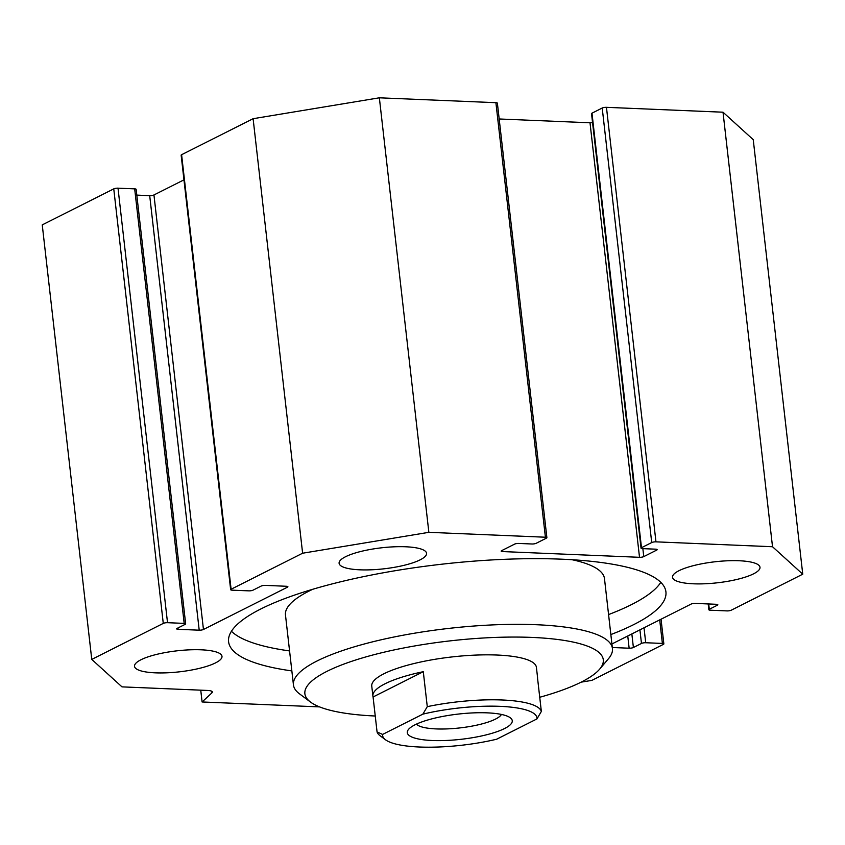 <?xml version="1.0" encoding="UTF-8"?>
<svg xmlns="http://www.w3.org/2000/svg" width="845" height="845" viewBox="0 0 845 845"><rect width="100%" height="100%" fill="white"/><g stroke="black" fill="none" stroke-linecap="round" stroke-linejoin="round"><path stroke-width="1.27" d="M185.657 623.853L136.151 189.333A3.105 0.75 173.5 0 0 134.682 188.868L118.015 188.171A3.105 0.75 173.5 0 0 113.758 188.868L42.25 224.886L91.756 659.406L163.275 623.399A3.105 0.75 -6.5 0 1 167.521 622.691L184.189 623.388A3.105 0.75 -6.5 0 1 185.657 623.853A3.105 0.75 -6.5 0 1 185.203 624.318L177.133 628.384A3.105 0.75 173.5 0 0 176.679 628.849A3.105 0.75 173.5 0 0 178.147 629.303L199.209 630.19A3.105 0.75 173.5 0 0 203.455 629.483L287.437 587.19A3.105 0.75 173.5 0 0 287.891 586.726A3.105 0.75 173.5 0 0 286.423 586.272L265.362 585.384A3.105 0.75 173.5 0 0 261.116 586.092L253.035 590.159A3.105 0.75 -6.5 0 1 248.789 590.856L232.121 590.159A3.105 0.75 -6.5 0 1 230.653 589.694A3.105 0.75 -6.5 0 1 231.107 589.24L302.616 553.221L428.859 532.329L545.405 537.219A3.105 0.75 -6.5 0 1 546.884 537.673A3.105 0.75 -6.5 0 1 546.43 538.138L536.195 543.293A3.105 0.75 -6.5 0 1 531.949 543.99L518.788 543.441A3.105 0.75 173.5 0 0 514.542 544.148L501.624 550.655A3.105 0.75 173.5 0 0 501.169 551.109A3.105 0.75 173.5 0 0 502.638 551.574L639.517 557.309A3.105 0.75 173.5 0 0 643.763 556.612L656.681 550.106A3.105 0.75 173.5 0 0 657.135 549.641A3.105 0.75 173.5 0 0 655.667 549.176L642.506 548.627A3.105 0.75 -6.5 0 1 641.038 548.162A3.105 0.75 -6.5 0 1 641.492 547.708L651.717 542.553A3.105 0.75 -6.5 0 1 655.963 541.846L772.52 546.736L802.75 574.188L731.242 610.206A3.105 0.75 -6.5 0 1 726.985 610.903L710.318 610.206A3.105 0.75 -6.5 0 1 708.849 609.741A3.105 0.75 -6.5 0 1 709.304 609.277L717.373 605.21A3.105 0.75 173.5 0 0 717.827 604.756A3.105 0.75 173.5 0 0 716.359 604.291L695.298 603.404A3.105 0.75 173.5 0 0 691.052 604.112L611.917 643.964M183.956 179.848L153.948 194.963A3.105 0.75 -6.5 0 1 149.702 195.67L136.816 195.121M546.884 537.673L497.378 103.153A3.105 0.75 173.5 0 0 495.899 102.689L379.352 97.809L253.109 118.701L181.601 154.709A3.105 0.75 173.5 0 0 181.147 155.174L230.653 589.694M592.546 122.588A3.105 0.75 -6.5 0 1 590.011 122.789L499.173 118.976M802.75 574.188L753.244 139.668L723.014 112.205L606.456 107.326A3.105 0.75 173.5 0 0 602.21 108.023L591.986 113.177A3.105 0.75 173.5 0 0 591.532 113.642L641.038 548.162M660.801 582.353A220.091 52.876 -6.5 0 1 608.569 614.579M289.571 650.925A220.091 52.876 -6.5 0 1 231.435 631.268M291.842 670.909A220.091 52.876 -6.5 0 1 228.583 641.714A220.091 52.876 -6.5 0 1 260.799 608.981A220.091 52.876 -6.5 0 1 503.81 559.348A220.091 52.876 -6.5 0 1 665.923 591.88A220.091 52.876 -6.5 0 1 610.851 634.563M312.819 589.261A160.529 38.564 173.5 0 0 308.974 591.12A160.529 38.564 173.5 0 0 285.473 614.991L293.447 684.915A160.529 38.564 173.5 0 0 299.489 693.829L310.527 702.079A150.178 36.081 -6.5 0 1 449.994 640.89A150.178 36.081 -6.5 0 1 599.665 669.134A150.178 36.081 -6.5 0 1 539.733 697.273M599.665 669.134L608.569 658.614A160.529 38.564 173.5 0 0 612.445 648.569L604.481 578.645A160.529 38.564 173.5 0 0 572.054 559.728M375.254 716.011A150.178 36.081 -6.5 0 1 310.527 702.079M612.445 648.569A160.529 38.564 173.5 0 0 448.579 628.427A160.529 38.564 173.5 0 0 293.447 684.915M372.899 696.1A82.852 19.9 -6.5 0 1 423.292 671.69L373.078 696.977A82.852 19.9 -6.5 0 1 372.899 696.1L371.758 686.108A82.852 19.9 -6.5 0 1 451.832 656.956A82.852 19.9 -6.5 0 1 536.406 667.349L537.547 677.341A82.852 19.9 -6.5 0 1 537.557 678.239M345.542 556.739A44.014 10.573 -6.5 0 1 394.14 546.81A44.014 10.573 -6.5 0 1 426.567 553.317A44.014 10.573 -6.5 0 1 384.031 568.801A44.014 10.573 -6.5 0 1 339.099 563.277A44.014 10.573 -6.5 0 1 345.542 556.739M140.967 659.755A44.014 10.573 -6.5 0 1 189.565 649.837A44.014 10.573 -6.5 0 1 221.992 656.343A44.014 10.573 -6.5 0 1 179.446 671.828A44.014 10.573 -6.5 0 1 134.524 666.304A44.014 10.573 -6.5 0 1 140.967 659.755M678.968 570.713A44.014 10.573 -6.5 0 1 727.566 560.784A44.014 10.573 -6.5 0 1 759.993 567.291A44.014 10.573 -6.5 0 1 717.447 582.786A44.014 10.573 -6.5 0 1 672.525 577.262A44.014 10.573 -6.5 0 1 678.968 570.713M612.329 647.502L629.145 648.21A3.105 0.75 173.5 0 0 633.391 647.513L641.471 643.446A3.105 0.75 -6.5 0 1 645.717 642.739L662.385 643.436A3.105 0.75 -6.5 0 1 663.853 643.901A3.105 0.75 -6.5 0 1 663.399 644.365L591.891 680.373L581.128 682.158M379.352 97.809L428.859 532.329M319.558 706.895L202.092 701.973L211.979 692.815A10.362 2.493 173.5 0 0 212.391 691.992A10.362 2.493 173.5 0 0 207.49 690.449L121.986 686.869L91.756 659.406M200.751 690.164L202.092 701.973M253.109 118.701L302.616 553.221M723.014 112.205L772.52 546.736M423.292 671.69L427.274 706.652L422.88 714.141L382.595 734.432A77.677 18.664 -6.5 0 0 385.521 739.787A77.677 18.664 -6.5 0 0 496.659 739.217L536.945 718.926L541.349 711.427L537.357 676.465A82.852 19.9 -6.5 0 1 537.547 677.341M382.595 734.432L377.06 731.939L373.078 696.977M377.06 731.939A82.852 19.9 173.5 0 0 379.996 735.668L385.521 739.787M541.349 711.427A82.852 19.9 173.5 0 0 427.274 706.652M422.88 714.141A77.677 18.664 -6.5 0 1 500.155 706.346A77.677 18.664 -6.5 0 1 536.945 718.926M432.313 740.505A52.823 12.686 -6.5 0 1 408.568 729.351A52.823 12.686 -6.5 0 1 458.339 714.067A52.823 12.686 -6.5 0 1 510.264 717.764A52.823 12.686 -6.5 0 1 491.505 733.449A52.823 12.686 -6.5 0 1 432.313 740.505M416.427 724.123A43.38 10.415 173.5 0 0 436.189 728.918A43.38 10.415 173.5 0 0 501.434 714.437M645.717 642.739L644.017 627.803M639.918 629.863L641.471 643.446M633.391 647.513L631.849 633.93M627.75 635.989L629.145 648.21M717.289 604.407L717.373 605.21M709.304 609.277L708.702 603.974M655.963 541.846L606.456 107.326M602.21 108.023L651.717 542.553M641.492 547.708L591.986 113.177M656.597 549.292L656.681 550.106M643.763 556.612L642.855 548.637M590.011 122.789L639.517 557.309M502.638 551.574L502.479 550.211M495.899 102.689L545.405 537.219M231.107 589.24L181.601 154.709M287.342 586.388L287.437 587.19M203.455 629.483L153.948 194.963M149.702 195.67L199.209 630.19M178.147 629.303L177.989 627.951M134.682 188.868L184.189 623.388M167.521 622.691L118.015 188.171M113.758 188.868L163.275 623.399M659.702 619.903L662.385 643.436M211.799 691.273L211.979 692.815M708.184 603.953L708.849 609.741M661.043 619.227L663.853 643.901"/></g></svg>

